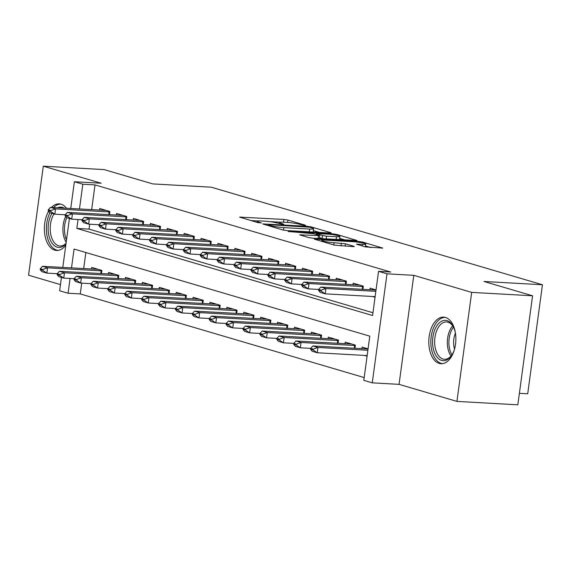 <?xml version="1.0" encoding="UTF-8"?>
<svg xmlns="http://www.w3.org/2000/svg" width="571" height="571" viewBox="0 0 571 571"><rect width="100%" height="100%" fill="white"/><g stroke="black" fill="none" stroke-linecap="round" stroke-linejoin="round"><path stroke-width="0.86" d="M305.057 225.502L305.564 225.252L287.941 220.063L283.894 219.435L239.606 217.123L257.742 222.569L261.454 222.94L258.813 222.09A9.393 1.028 7.7 0 1 257.15 221.255A9.393 1.028 7.7 0 1 261.154 220.956L264.744 221.155A9.393 1.028 7.7 0 1 277.699 223.147L282.816 224.253L283.694 224.189L281.046 223.332A9.393 1.028 7.7 0 1 279.39 222.504A9.393 1.028 7.7 0 1 283.394 222.198L286.977 222.397A9.393 1.028 7.7 0 1 299.939 224.396L305.057 225.502M445.444 317.44A23.332 13.497 -86.8 0 0 443.638 317.126A23.332 13.497 -86.8 0 0 428.971 338.096A23.332 13.497 -86.8 0 0 439.227 363.399A23.332 13.497 -86.8 0 0 441.026 363.713A23.332 13.497 -86.8 0 0 455.694 342.743A23.332 13.497 -86.8 0 0 445.444 317.44M66.522 208.294A23.332 13.497 -86.8 0 0 60.997 204.182A23.332 13.497 -86.8 0 0 59.191 203.868A23.332 13.497 -86.8 0 0 51.419 207.444M48.606 211.249A23.332 13.497 -86.8 0 0 44.809 234.631A23.332 13.497 -86.8 0 0 54.78 250.148A23.332 13.497 -86.8 0 0 56.586 250.462A23.332 13.497 -86.8 0 0 65.793 245.18M365.383 246.893L382.763 248.1L362.671 242.075L358.617 241.447L314.328 239.135L334.42 245.159L353.056 246.601L354.305 246.501L353.784 246.244L345.412 243.774L334.128 242.746A7.851 0.864 7.7 0 1 326.034 241.719A7.851 0.864 7.7 0 1 321.908 240.391A7.851 0.864 7.7 0 1 325.256 240.134L353.585 241.726A7.851 0.864 7.7 0 1 361.686 242.754A7.851 0.864 7.7 0 1 365.811 244.081A7.851 0.864 7.7 0 1 362.464 244.338L356.49 244.167L365.383 246.893M532.572 295.792L517.833 404.818L456.936 401.399L471.675 292.381L532.572 295.792L483.987 281.482L542.45 284.758L211.234 187.188L152.771 183.912L104.186 169.601L43.289 166.182L101.167 183.234L74.373 181.735L82.824 184.226L95 184.904L390.728 272.024L378.552 271.339L387.002 273.83L372.256 382.848L363.813 380.357L369.787 336.162L74.059 249.049L71.503 267.949M471.675 292.381L413.797 275.329L387.002 273.83M329.924 232.997L331.173 232.904L330.652 232.64L311.081 226.88L307.034 226.252L262.739 223.939L282.831 229.963L286.885 230.584L329.924 232.997M336.876 234.474L356.968 240.498L312.68 238.186L308.625 237.557L299.732 234.831L319.689 235.623L313.615 233.725L288.191 231.469L332.822 233.853L336.876 234.474L336.754 235.345M43.289 166.182L28.55 275.208L60.462 284.608M364.384 355.412L367.074 356.204M109.418 214.725L109.86 211.491L99.718 208.508L99.497 210.142M126.319 219.707L126.755 216.473L116.62 213.483L116.398 215.117M143.221 224.681L143.656 221.448L133.514 218.465L133.293 220.099M160.116 229.663L160.551 226.43L150.416 223.439L150.194 225.074M177.017 234.638L177.453 231.405L167.31 228.421L167.089 230.049M193.912 239.62L194.354 236.387L184.212 233.396L183.99 235.031M210.813 244.595L211.249 241.362L201.113 238.378L200.892 240.006M227.715 249.57L228.15 246.344L218.008 243.353L217.787 244.988M244.609 254.552L245.045 251.319L234.909 248.335L234.688 249.962M261.511 259.527L261.946 256.3L251.804 253.31L251.583 254.944M278.405 264.509L278.848 261.275L268.705 258.292L268.484 259.919M295.307 269.483L295.742 266.257L285.607 263.267L285.386 264.901M312.209 274.465L312.644 271.232L302.502 268.249L302.28 269.876M329.103 279.44L329.538 276.207L319.403 273.224L319.182 274.858M346.005 284.422L346.44 281.189L336.298 278.198L336.076 279.833M362.899 289.397L363.342 286.164L353.199 283.18L352.978 284.808M95 184.904L91.653 209.7M89.69 224.203L89.026 229.099L372.949 312.744M372.349 296.477L375.04 297.277M369.88 289.79L370.101 288.155L376.039 289.911M81.724 283.137L80.261 293.922L364.191 377.567M85.857 252.525L83.68 268.627M91.531 269.069L91.753 267.435L101.888 270.426L101.452 273.659M108.426 274.044L108.647 272.417L118.789 275.4L118.354 278.634M125.327 279.026L125.549 277.392L135.684 280.382L135.248 283.616M142.229 284.001L142.443 282.374L152.585 285.357L152.15 288.591M159.123 288.983L159.345 287.349L169.487 290.339L169.045 293.565M176.025 293.958L176.246 292.331L186.382 295.314L185.946 298.547M192.919 298.94L193.141 297.305L203.283 300.296L202.848 303.522M209.821 303.915L210.042 302.287L220.178 305.271L219.742 308.504M226.723 308.897L226.937 307.262L237.079 310.253L236.644 313.479M243.617 313.872L243.838 312.237L253.981 315.228L253.538 318.461M260.519 318.854L260.74 317.219L270.875 320.203L270.44 323.436M277.413 323.828L277.634 322.194L287.777 325.185L287.341 328.418M294.315 328.803L294.536 327.176L304.671 330.159L304.236 333.393M311.216 333.785L311.431 332.151L321.573 335.141L321.138 338.375M328.111 338.76L328.332 337.133L338.475 340.116L338.032 343.349M345.012 343.742L345.234 342.108L355.369 345.098L354.934 348.324M361.907 348.717L362.128 347.089L368.074 348.838M519.389 393.312L527.711 393.776L542.45 284.758M413.797 275.329L399.058 384.354L456.936 401.399M399.058 384.354L372.256 382.848M80.261 293.922L68.085 293.244L59.634 290.753L61.44 277.413M78.049 219.521L76.849 228.421L372.577 315.535L378.552 271.339M82.824 184.226L79.469 209.015M62.781 267.456L69.405 218.486M70.747 208.529L74.373 181.735M70.083 278.448L68.085 293.244M89.026 229.099L76.849 228.421M280.218 222.198L269.419 221.598M257.985 220.956L250.912 220.556M319.467 232.411L313.372 230.613M309.561 227.229L268.948 224.674L268.434 224.924L270.84 225.631A9.393 1.028 7.7 0 0 283.794 227.622L309.618 229.071A9.393 1.028 7.7 0 0 313.622 228.764A9.393 1.028 7.7 0 0 311.966 227.936L309.561 227.229M312.394 232.019A9.393 1.028 7.7 0 0 313.222 231.712L313.622 228.764M339.645 238.357L345.262 240.013M336.547 236.729A7.851 0.864 7.7 0 0 339.895 236.48A7.851 0.864 7.7 0 0 335.769 235.145A7.851 0.864 7.7 0 0 327.675 234.117L316.441 233.653L322.515 235.552L326.569 236.173L336.547 236.729L336.176 239.499M338.96 239.656A7.851 0.864 7.7 0 0 339.495 239.42L339.895 236.48M323.414 238.785L319.41 237.7M371.057 247.607L365.554 245.987M98.162 269.326L42.504 266.322L47.571 267.813L101.831 270.868M42.839 269.476L40.305 268.727L40.184 269.612L42.718 270.354L42.839 269.476L47.571 267.813L46.858 273.116L57.207 273.702L57.086 274.587L59.62 275.336L59.741 274.451L57.207 273.702L59.405 271.296L64.473 272.795L118.725 275.843M42.718 270.354L46.858 273.116L41.79 271.625L40.184 269.612M42.504 266.322L40.305 268.727M48.271 209.8L48.157 210.685L50.691 211.427L50.805 210.542L48.271 209.8L50.469 207.394L106.127 210.399M109.796 211.941L55.544 208.886L54.823 214.189L49.756 212.697L48.157 210.685M123.029 215.374L67.371 212.369L65.173 214.775L65.051 215.66L67.585 216.409L67.706 215.524L65.173 214.775L54.823 214.189L50.691 211.427M50.469 207.394L55.544 208.886L50.805 210.542M65.993 243.731A20.192 11.684 93.2 0 1 57.15 247.164A20.192 11.684 93.2 0 1 48.499 233.618A20.192 11.684 93.2 0 1 51.911 213.333M57.55 207.787A20.192 11.684 93.2 0 1 62.524 207.387A20.192 11.684 93.2 0 1 64.287 208.165M54.009 213.947A18.693 10.82 -86.8 0 0 50.512 232.897A18.693 10.82 -86.8 0 0 58.563 245.758A18.693 10.82 -86.8 0 0 60.012 246.008A18.693 10.82 -86.8 0 0 66.043 243.346M49.92 212.747A23.183 13.411 -86.8 0 0 56.75 250.112A23.183 13.411 -86.8 0 0 58.163 250.391M60.754 204.118A23.183 13.411 -86.8 0 0 53.524 207.566M454.573 349.031A20.192 11.684 93.2 0 1 451.761 355.198A20.192 11.684 93.2 0 1 433.061 347.561A20.192 11.684 93.2 0 1 438.778 323.364A20.192 11.684 93.2 0 1 453.353 326.783A20.192 11.684 93.2 0 1 455.458 333.228M453.624 327.347A18.693 10.82 -86.8 0 0 446.551 321.93A18.693 10.82 -86.8 0 0 435.109 347.111A18.693 10.82 -86.8 0 0 444.452 359.266A18.693 10.82 -86.8 0 0 452.096 354.67M454.545 349.109A14.725 8.515 93.2 0 1 453.952 346.661A14.725 8.515 93.2 0 1 455.444 333.15M445.202 317.369A23.183 13.411 -86.8 0 0 431.398 348.603A23.183 13.411 -86.8 0 0 442.611 363.641M59.741 274.451L64.473 272.795L63.752 278.098L74.109 278.677M115.064 274.301L59.405 271.296M59.62 275.336L63.752 278.098L58.685 276.6L57.086 274.587M131.958 279.283L76.3 276.278L81.367 277.77L135.627 280.825M76.635 279.433L74.102 278.684L73.98 279.569L76.521 280.311L76.635 279.433L81.367 277.77L80.654 283.073L91.01 283.651L90.882 284.544L93.416 285.293L93.537 284.408L91.003 283.659L93.201 281.253L98.269 282.752L152.528 285.8M76.521 280.311L80.654 283.073L75.586 281.582L73.98 279.569M76.3 276.278L74.102 278.684M93.537 284.408L98.269 282.752L97.555 288.055L107.905 288.633M148.86 284.258L93.201 281.253M93.416 285.293L97.555 288.055L92.481 286.556L90.882 284.544M165.761 289.24L110.096 286.235L115.171 287.727L169.423 290.782M110.439 289.383L107.898 288.64L107.783 289.526L110.317 290.268L110.439 289.383L115.171 287.727L114.45 293.03L124.806 293.608L124.678 294.5L127.212 295.25L127.333 294.365L124.799 293.615L126.998 291.21L132.065 292.702L186.324 295.757M110.317 290.268L114.45 293.03L109.382 291.538L107.783 289.526M110.096 286.235L107.898 288.64M126.698 216.916L72.438 213.861L71.725 219.164L66.65 217.672L65.051 215.66M139.931 220.356L84.265 217.351L82.074 219.756L81.953 220.634L84.487 221.384L84.608 220.499L82.074 219.756L71.725 219.164L67.585 216.409M67.371 212.369L72.438 213.861L67.706 215.524M143.592 221.898L89.34 218.843L88.619 224.146L83.552 222.654L81.953 220.634M156.825 225.331L101.167 222.326L98.969 224.731L98.847 225.616L101.388 226.366L101.502 225.481L98.969 224.731L88.619 224.146L84.487 221.384M84.265 217.351L89.34 218.843L84.608 220.499M160.494 226.873L106.235 223.818L105.521 229.121L100.453 227.629L98.847 225.616M173.727 230.313L118.069 227.301L115.87 229.706L115.749 230.591L118.283 231.341L118.404 230.456L115.87 229.706L105.521 229.121L101.388 226.366M101.167 222.326L106.235 223.818L101.502 225.481M177.395 231.855L123.136 228.8L122.422 234.103L117.348 232.611L115.749 230.591M190.621 235.288L134.963 232.283L132.765 234.688L132.65 235.573L135.184 236.315L135.298 235.438L132.765 234.688L122.422 234.103L118.283 231.341M118.069 227.301L123.136 228.8L118.404 230.456M127.333 294.365L132.065 292.702L131.351 298.012L141.701 298.59L141.579 299.482L144.113 300.225L144.235 299.34L141.701 298.597L143.899 296.192L148.967 297.684L203.219 300.739M182.656 294.215L126.998 291.21M127.212 295.25L131.351 298.012L126.284 296.513L124.678 294.5M194.29 236.829L140.038 233.775L139.317 239.078L134.249 237.586L132.65 235.573M207.523 240.263L151.865 237.258L149.666 239.663L149.545 240.548L152.079 241.297L152.2 240.412L149.666 239.663L139.317 239.078L135.184 236.315M134.963 232.283L140.038 233.775L135.298 235.438M144.235 299.34L148.967 297.684L148.246 302.987L158.602 303.565L158.474 304.457L161.015 305.207L161.129 304.322L158.595 303.572L160.794 301.167L165.861 302.659L220.12 305.713M199.557 299.197L143.899 296.192M144.113 300.225L148.246 302.987L143.178 301.495L141.579 299.482M211.191 241.804L156.932 238.757L156.218 244.06L151.144 242.561L149.545 240.548M224.424 245.245L168.759 242.24L166.568 244.645L166.446 245.53L168.98 246.272L169.102 245.387L166.568 244.645L156.218 244.06L152.079 241.297M151.865 237.258L156.932 238.757L152.2 240.412M161.129 304.322L165.861 302.659L165.147 307.962L175.504 308.547L175.376 309.439L177.909 310.181L178.031 309.296L175.497 308.554L177.695 306.149L182.763 307.641L237.022 310.695M216.452 304.172L160.794 301.167M161.015 305.207L165.147 307.962L160.08 306.47L158.474 304.457M228.086 246.786L173.834 243.731L173.113 249.035L168.045 247.543L166.446 245.53M183.469 249.613L173.113 249.035L168.98 246.272M168.759 242.24L173.834 243.731L169.102 245.387M178.031 309.296L182.763 307.641L182.049 312.944L192.398 313.522L192.277 314.414L194.811 315.163L194.932 314.278L192.391 313.529L194.59 311.124L199.664 312.615L253.917 315.67M233.353 309.154L177.695 306.149M177.909 310.181L182.049 312.944L176.974 311.452L175.376 309.439M183.462 249.62L183.341 250.505L185.882 251.254L185.996 250.369L183.462 249.62L185.661 247.214L241.319 250.219M244.988 251.761L190.728 248.713L190.015 254.016L184.947 252.518L183.341 250.505M200.371 254.595L190.015 254.016L185.882 251.254M185.661 247.214L190.728 248.713L185.996 250.369M194.932 314.278L199.664 312.615L198.944 317.919L209.3 318.504L209.172 319.389L211.705 320.138L211.827 319.253L209.293 318.511L211.491 316.106L216.559 317.597L270.818 320.652M250.248 314.129L194.59 311.124M194.811 315.163L198.944 317.919L193.876 316.427L192.277 314.414M200.364 254.602L200.243 255.487L202.776 256.229L202.898 255.344L200.364 254.602L202.562 252.196L258.22 255.201M261.889 256.743L207.63 253.688L206.909 258.991L201.841 257.5L200.243 255.487M217.265 259.569L206.909 258.991L202.776 256.229M202.562 252.196L207.63 253.688L202.898 255.344M211.827 319.253L216.559 317.597L215.845 322.9L226.195 323.479L226.073 324.371L228.607 325.12L228.728 324.235L226.195 323.486L228.393 321.08L233.46 322.572L287.713 325.627M267.149 319.11L211.491 316.106M211.705 320.138L215.845 322.9L210.778 321.409L209.172 319.389M217.258 259.577L217.144 260.462L219.678 261.211L219.792 260.326L217.258 259.577L219.457 257.171L275.115 260.176M278.784 261.718L224.531 258.663L223.811 263.973L218.743 262.474L217.144 260.462M234.167 264.551L223.811 263.973L219.678 261.211M219.457 257.171L224.531 258.663L219.792 260.326M228.728 324.235L233.46 322.572L232.74 327.875L243.096 328.461L242.968 329.346L245.509 330.095L245.623 329.21L243.089 328.468L245.287 326.055L250.355 327.554L304.614 330.609M284.051 324.085L228.393 321.08M228.607 325.12L232.74 327.875L227.672 326.384L226.073 324.371M234.16 264.559L234.039 265.444L236.572 266.186L236.694 265.301L234.16 264.559L236.358 262.153L292.017 265.158M295.685 266.7L241.426 263.645L240.712 268.948L235.637 267.456L234.039 265.444M251.062 269.526L240.712 268.948L236.572 266.186M236.358 262.153L241.426 263.645L236.694 265.301M245.623 329.21L250.355 327.554L249.641 332.857L259.998 333.435L259.869 334.328L262.403 335.07L262.524 334.192L259.991 333.443L262.189 331.037L267.257 332.529L321.516 335.584M300.946 329.067L245.287 326.055M245.509 330.095L249.641 332.857L244.574 331.366L242.968 329.346M251.062 269.533L250.94 270.418L253.474 271.168L253.595 270.283L251.062 269.533L253.253 267.128L308.918 270.133M312.58 271.675L258.328 268.62L257.607 273.923L252.539 272.431L250.94 270.418M267.963 274.508L257.607 273.923L253.474 271.168M253.253 267.128L258.328 268.62L253.595 270.283M267.956 274.515L267.835 275.393L270.368 276.143L270.49 275.258L267.956 274.515L270.154 272.11L325.813 275.115M329.481 276.657L275.222 273.602L274.508 278.905L269.441 277.413L267.835 275.393M284.865 279.483L274.508 278.905L270.368 276.143M270.154 272.11L275.222 273.602L270.49 275.258M284.858 279.49L284.736 280.375L287.27 281.125L287.391 280.24L284.858 279.49L287.056 277.085L342.714 280.09M346.383 281.631L292.124 278.577L291.403 283.88L286.335 282.388L284.736 280.375M301.759 284.465L291.403 283.88L287.27 281.125M287.056 277.085L292.124 278.577L287.391 280.24M262.524 334.192L267.257 332.529L266.543 337.832L276.892 338.417L276.771 339.302L279.305 340.052L279.426 339.167L276.885 338.417L279.083 336.012L284.158 337.511L338.41 340.559M317.847 334.042L262.189 331.037M262.403 335.07L266.543 337.832L261.468 336.34L259.869 334.328M279.426 339.167L284.158 337.511L283.437 342.814L293.794 343.392L293.665 344.284L296.199 345.027L296.32 344.149L293.787 343.399L295.985 340.994L301.053 342.486L355.312 345.541M334.742 339.017L279.083 336.012M279.305 340.052L283.437 342.814L278.37 341.315L276.771 339.302M296.32 344.149L301.053 342.486L300.339 347.789L310.688 348.367L310.567 349.259L313.101 350.009L313.222 349.124L310.688 348.374L312.887 345.969L317.954 347.468L367.881 350.266M351.643 343.999L295.985 340.994M296.199 345.027L300.339 347.789L295.264 346.297L293.665 344.284M301.752 284.472L301.638 285.35L304.172 286.1L304.286 285.214L301.752 284.472L303.95 282.06L359.609 285.072M363.277 286.613L309.025 283.559L308.304 288.862L303.237 287.37L301.638 285.35M318.661 289.44L308.304 288.862L304.172 286.1M303.95 282.06L309.025 283.559L304.286 285.214M313.222 349.124L317.954 347.468L317.233 352.771L367.16 355.569M368.052 348.981L312.887 345.969M313.101 350.009L317.233 352.771L312.166 351.272L310.567 349.259M318.654 289.447L318.532 290.332L321.066 291.074L321.188 290.196L318.654 289.447L320.852 287.042L376.018 290.054M375.846 291.331L325.92 288.533L325.206 293.837L320.131 292.345L318.532 290.332M375.133 296.635L325.206 293.837L321.066 291.074M320.852 287.042L325.92 288.533L321.188 290.196M280.953 224.032L281.046 223.332M258.72 222.783L258.813 222.09M240.776 217.572L240.855 217.023M283.516 222.205L283.894 219.435M287.62 222.44L287.941 220.063M263.916 224.389L263.995 223.839M306.955 226.808L307.034 226.252M310.981 227.643L311.081 226.88M330.602 233.018L330.652 232.64M268.327 225.688L268.434 224.924M270.733 226.401L270.84 225.631M283.459 230.12L283.794 227.622M309.246 231.84L309.618 229.071M356.397 240.612L356.447 240.241M300.91 235.288L300.981 234.738M318.061 238.485L318.44 235.716M289.019 231.762L289.069 231.398M332.722 234.638L332.822 233.853M316.855 234.681L316.962 233.91M322.115 238.5L322.515 235.552M326.191 238.942L326.569 236.173M357.667 244.624L357.739 244.074M362.242 245.965L362.464 244.338M333.828 244.988L334.128 242.746M340.987 245.923L341.358 243.153M345.091 246.151L345.412 243.774M353.735 246.615L353.784 246.244M315.506 239.584L315.577 239.042M358.509 242.225L358.617 241.447M362.549 242.925L362.671 242.075M382.192 248.214L382.242 247.843M100.789 273.616L101.167 270.818M109.132 211.891L108.754 214.689M66.186 242.261A18.693 10.82 93.2 0 1 65.686 216.459M66.778 217.708A18.079 10.464 -86.8 0 0 66.522 239.791M450.997 356.054A18.693 10.82 93.2 0 1 447.8 347.825A18.693 10.82 93.2 0 1 452.696 325.848M453.495 327.119A18.079 10.464 -86.8 0 0 449.348 347.675A18.079 10.464 -86.8 0 0 451.939 354.884M117.683 278.598L118.061 275.793M134.585 283.573L134.963 280.775M151.479 288.555L151.857 285.75M168.381 293.53L168.759 290.732M126.034 216.866L125.649 219.664M142.928 221.848L142.55 224.646M159.83 226.823L159.452 229.621M176.725 231.805L176.346 234.602M185.282 298.512L185.661 295.707M193.626 236.779L193.248 239.577M202.177 303.486L202.555 300.689M210.521 241.754L210.142 244.559M219.078 308.468L219.457 305.663M227.422 246.736L227.044 249.534M235.973 313.443L236.351 310.645M244.324 251.711L243.945 254.516M252.874 318.418L253.253 315.62M261.218 256.693L260.84 259.491M269.776 323.4L270.154 320.602M278.12 261.668L277.742 264.473M286.671 328.375L287.049 325.577M295.014 266.65L294.636 269.448M303.572 333.357L303.95 330.559M311.916 271.625L311.538 274.43M328.817 276.607L328.439 279.405M345.712 281.582L345.334 284.379M320.467 338.332L320.845 335.534M337.368 343.314L337.746 340.509M354.27 348.289L354.648 345.491M362.614 286.563L362.235 289.361M279.24 223.596L279.39 222.504M257.007 222.355L257.15 221.255M267.956 225.581L268.07 224.738M319.289 238.557L319.689 235.623M316.327 234.524L316.441 233.653M365.426 246.908L365.811 244.081M321.766 241.433L321.908 240.391"/></g></svg>
